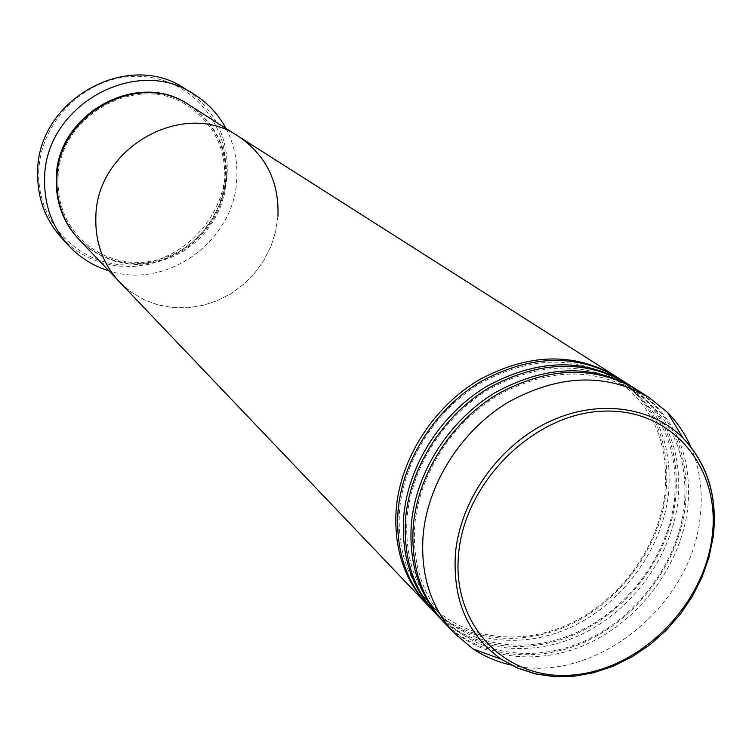 <?xml version="1.0" encoding="UTF-8"?>
<svg xmlns="http://www.w3.org/2000/svg" width="752" height="752" viewBox="0 0 752 752"><rect width="100%" height="100%" fill="white"/><g stroke="black" fill="none" stroke-linecap="round" stroke-linejoin="round"><path stroke-width="0.56" stroke-dasharray="3.76 2.82" d="M38.784 171.7C40.129 120.301 87.561 74.956 138.142 76.337C188.771 76.967 228.871 122.36 225.431 171.888C222.724 221.436 178.337 264.469 129.09 264.958C79.825 266.18 36.688 223.1 38.784 171.7M61.626 237.942L73.367 248.583L86.781 256.94L101.454 262.805L116.974 266.039L132.878 266.556L148.736 264.384L164.105 259.6L178.562 252.334L191.713 242.811L203.219 231.287L212.741 218.089L220.045 203.576L224.904 188.122L227.189 172.17C228.251 136.14 214.019 108.213 184.503 88.398M189.617 105.299C215.251 123.046 227.583 147.777 226.625 179.493L224.594 193.706L220.289 207.486L213.812 220.449L205.362 232.255L195.163 242.586L183.488 251.159L170.648 257.739L156.999 262.138L142.899 264.215L128.733 263.924L114.896 261.226L101.783 256.197L89.761 248.95L79.195 239.672M225.976 128.423C234.173 144.102 237.773 160.928 236.758 178.901C234.718 240.781 166.859 290.169 108.927 270.861M277.949 216.181L275.674 231.466L270.946 246.289L263.924 260.248L254.787 272.985L243.798 284.153L231.231 293.44L217.431 300.603L202.777 305.434L187.652 307.775L172.471 307.568L157.647 304.786L143.613 299.484L130.754 291.795L119.465 281.906L130.754 291.795L143.613 299.484L157.647 304.786L172.471 307.568L187.652 307.775L202.777 305.434L217.431 300.603L231.231 293.44L243.798 284.153L254.787 272.985L263.924 260.248L270.946 246.289L275.674 231.466L277.949 216.181C279.236 182.097 266.199 155.579 238.854 136.61M617.665 377.532C656.355 404.717 673.237 443.943 668.312 495.192C661.591 549.599 623.22 602.23 572.93 626.313C522.668 650.33 464.219 643.327 429.251 606.826M616.499 376.799C654.334 404.05 670.822 442.956 665.943 493.5C659.278 547.541 621.331 599.852 571.464 624.01C521.615 648.092 463.486 641.616 428.302 605.821M627.055 383.501C665.981 410.865 682.929 450.382 677.89 502.035C671.028 556.875 632.319 609.957 581.644 634.293C530.997 658.564 472.115 651.608 436.931 614.882M625.871 382.759C663.931 410.188 680.466 449.376 675.484 500.315C668.688 554.779 630.402 607.531 580.149 631.953C529.925 656.299 471.382 649.869 435.972 613.858M636.615 389.583C675.785 417.125 692.789 456.934 687.638 509.01C680.645 564.273 641.588 617.815 590.508 642.415C539.466 666.958 480.161 660.049 444.742 623.079M635.402 388.822C673.698 416.439 690.289 455.919 685.185 507.252C678.257 562.148 639.632 615.343 588.995 640.027C538.376 664.636 479.409 658.273 443.765 622.045M690.721 446.744C700.084 468.684 703.195 492.4 700.065 517.893C690.966 607.484 592.792 685.204 511.313 665.078M189.213 105.045C214.564 122.802 226.756 147.42 225.797 178.901L223.776 193.067L219.49 206.791L213.06 219.716L204.657 231.494L194.505 241.806L182.896 250.369L170.112 256.949L156.519 261.367L142.476 263.491L128.357 263.247L114.558 260.624L101.464 255.671L89.45 248.508L78.866 239.333M713.253 536.345L713.187 536.872M224.782 179.079L222.799 193.048L218.569 206.584L212.224 219.34L203.924 230.949L193.913 241.11L182.445 249.551L169.83 256.028L156.425 260.361L142.579 262.429L128.677 262.147L115.103 259.525L102.234 254.618L90.437 247.53L80.06 238.459C64.935 222.197 57.603 202.485 58.064 179.324C57.876 115.291 138.829 71.017 188.592 106.38C213.634 123.779 225.703 148.012 224.782 179.079M430.285 604.288C407.424 579.877 397.169 548.603 399.528 510.486C403.664 460.675 435.906 409.868 480.763 383.031C529.878 356.561 574.754 355.235 615.38 379.036C652.924 405.243 669.412 443.483 664.862 493.773C658.367 547.371 620.569 599.382 571.012 623.154C521.427 646.927 464.134 639.679 430.285 604.288M437.965 612.316C414.954 587.754 404.661 556.254 407.067 517.818C411.297 467.594 443.859 416.307 489.101 389.188C538.648 362.445 583.862 361.054 624.733 385.015C662.503 411.372 679.056 449.893 674.403 500.588C667.785 554.609 629.64 607.08 579.698 631.107C529.718 655.133 472.002 647.914 437.965 612.316M445.776 620.485C422.633 595.781 412.293 564.047 414.756 525.291C419.071 474.634 451.971 422.868 497.608 395.467C547.588 368.442 593.14 366.995 634.265 391.096C672.26 417.614 688.87 456.417 684.104 507.515C677.364 561.979 638.871 614.901 588.534 639.191C538.15 663.499 480.011 656.299 445.776 620.485"/><path stroke-width="1.13" d="M193.612 93.981L184.503 88.398C127.596 49.604 37.29 99.978 37.647 171.992C37.168 197.626 45.167 219.603 61.626 237.942L68.874 245.791C52.198 227.217 44.105 204.939 44.612 178.938C44.321 105.882 135.98 54.67 193.612 93.981C207.467 102.61 218.259 114.097 225.976 128.423M428.302 605.821L79.195 239.672C63.854 223.1 56.419 203.059 56.889 179.549C56.72 114.511 138.819 69.438 189.617 105.299L238.854 136.61C266.199 155.579 279.236 182.097 277.949 216.181M95.842 217.375C96.021 147.307 184.654 98.249 238.854 136.61C184.654 98.249 96.021 147.307 95.842 217.375C95.203 242.699 103.071 264.206 119.465 281.906C103.071 264.206 95.203 242.699 95.842 217.375M108.927 270.861C93.38 266.076 80.022 257.72 68.874 245.791M435.972 613.858L429.251 606.826C405.873 581.569 395.486 549.59 398.071 510.899C402.395 460.365 435.004 409.05 480.396 381.809C530.038 354.794 575.788 353.374 617.665 377.532L625.871 382.759M427.352 604.834C404.012 579.613 393.634 547.7 396.201 509.085C400.506 458.664 433.039 407.462 478.338 380.286C527.866 353.346 573.532 351.936 615.343 376.056L616.499 376.799M443.765 622.045L436.931 614.882C413.403 589.455 402.969 557.241 405.619 518.231C410.037 467.283 442.966 415.489 488.744 387.966C538.799 360.678 584.906 359.193 627.055 383.501L635.402 388.822M434.994 612.852C411.513 587.472 401.089 555.314 403.721 516.389C408.11 465.544 440.963 413.873 486.647 386.415C536.599 359.193 582.612 357.726 624.686 381.997M511.313 665.078C497.382 661.995 484.589 656.59 472.942 648.863L454.725 633.541L444.742 623.079C421.073 597.492 410.592 565.034 413.309 525.695C417.821 474.324 451.078 422.051 497.251 394.245C547.738 366.666 594.193 365.115 636.615 389.583L648.816 397.347L667.372 412.246C677.214 422.173 684.997 433.678 690.721 446.744M442.778 621.02C419.146 595.471 408.674 563.079 411.372 523.815C415.865 472.547 449.038 420.406 495.107 392.666C545.491 365.162 591.852 363.62 634.209 388.051M454.725 633.541C430.858 607.757 420.33 574.979 423.122 535.236C427.756 483.32 461.437 430.435 508.108 402.264C559.14 374.317 606.046 372.682 648.816 397.347M78.866 239.333C63.328 222.733 55.789 202.598 56.259 178.929C56.08 113.768 138.537 68.799 189.213 105.045M712.05 537.182C721.591 468.411 672.316 408.026 603.254 411.165C534.315 413.224 464.689 481.628 458.598 553.989C451.473 626.425 507.121 681.669 573.71 674.92C640.243 669.195 703.477 605.933 712.05 537.182M713.187 536.872L709.014 557.241L702.001 577.235L692.319 596.402L680.184 614.328L665.877 630.608L649.709 644.887L632.037 656.834L613.247 666.197L593.742 672.72L573.973 676.245L554.384 676.668L535.433 673.933L517.564 668.077L501.217 659.184C467.8 635.402 452.544 600.143 455.439 553.406C460.318 500.719 497.476 447.346 546.45 423.028C595.443 398.673 650.63 405.516 682.976 437.984C707.66 464.078 717.756 496.865 713.253 536.345M472.942 648.863L501.217 659.184L517.771 668.086L535.8 673.895L554.835 676.556L574.443 676.086L594.183 672.514L613.641 665.971L632.376 656.618L649.982 644.68L666.084 630.43L680.325 614.187L692.395 596.317L702.02 577.198L708.976 557.251L713.112 536.919C717.775 497.523 707.735 464.539 682.976 437.984L667.372 412.246M615.343 376.056L238.854 136.61"/></g></svg>

